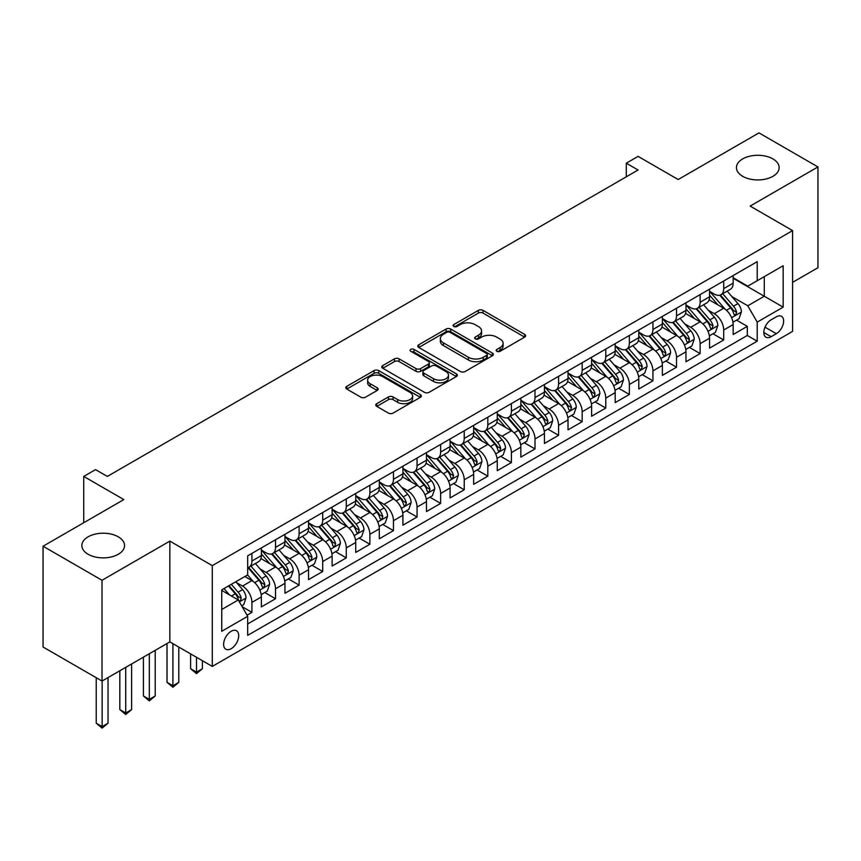 <?xml version="1.0" encoding="UTF-8"?>
<svg xmlns="http://www.w3.org/2000/svg" width="861" height="861" viewBox="0 0 861 861"><rect width="100%" height="100%" fill="white"/><g stroke="black" fill="none" stroke-linecap="round" stroke-linejoin="round"><path stroke-width="1.29" d="M496.851 351.31A2.292 1.324 0 0 0 500.09 351.31L524.693 337.103A3.272 1.894 0 0 0 525.651 335.768A3.272 1.894 0 0 0 524.693 334.434L483.021 310.369A3.272 1.894 0 0 0 478.382 310.369L453.79 324.575A2.292 1.324 0 0 0 453.112 325.512A2.292 1.324 0 0 0 453.79 326.448A2.292 1.324 0 0 0 457.03 326.448L460.215 324.608A10.483 6.049 0 0 1 475.024 324.608L478.501 326.61A10.483 6.049 0 0 1 481.568 330.893A10.483 6.049 0 0 1 478.501 335.166L475.315 337.006A2.292 1.324 0 0 0 474.648 337.942A2.292 1.324 0 0 0 475.315 338.879A2.292 1.324 0 0 0 478.555 338.879L481.74 337.038A10.483 6.049 0 0 1 496.56 337.038L500.037 339.04A10.483 6.049 0 0 1 503.104 343.324A10.483 6.049 0 0 1 500.037 347.596L496.851 349.437A2.292 1.324 0 0 0 496.184 350.373A2.292 1.324 0 0 0 496.851 351.31L496.851 349.437M118.301 536.833A21.353 12.323 0 0 0 95.033 534.154A21.353 12.323 0 0 0 81.849 545.54A21.353 12.323 0 0 0 88.102 554.258A21.353 12.323 0 0 0 111.37 556.938A21.353 12.323 0 0 0 124.554 545.54A21.353 12.323 0 0 0 118.301 536.833M772.898 158.898A21.353 12.323 0 0 0 749.63 156.228A21.353 12.323 0 0 0 736.446 167.615A21.353 12.323 0 0 0 742.699 176.333A21.353 12.323 0 0 0 765.967 179.002A21.353 12.323 0 0 0 779.151 167.615A21.353 12.323 0 0 0 772.898 158.898M231.168 648.71A10.676 6.167 120 0 0 238.142 639.303A10.676 6.167 120 0 0 236.506 630.747A10.676 6.167 120 0 0 231.168 631.274A10.676 6.167 120 0 0 224.194 640.681A10.676 6.167 120 0 0 225.84 649.237A10.676 6.167 120 0 0 231.168 648.71M376.741 403.68A3.272 1.894 0 0 0 375.783 405.014A3.272 1.894 0 0 0 376.741 406.349L388.429 413.108A3.272 1.894 0 0 0 393.068 413.108L420.383 397.33A3.272 1.894 0 0 0 421.341 395.995A3.272 1.894 0 0 0 420.383 394.65L378.711 370.596A3.272 1.894 0 0 0 374.072 370.596L346.757 386.363A3.272 1.894 0 0 0 345.799 387.708A3.272 1.894 0 0 0 346.757 389.043L360.877 397.19A3.272 1.894 0 0 0 365.505 397.19L377.204 390.442A3.272 1.894 0 0 0 378.162 389.107A3.272 1.894 0 0 0 377.204 387.773L370.198 383.726A8.761 5.058 0 0 1 367.636 380.153A8.761 5.058 0 0 1 373.039 375.482A8.761 5.058 0 0 1 382.585 376.569L410.019 392.412A8.761 5.058 0 0 1 412.591 395.995A8.761 5.058 0 0 1 407.178 400.666A8.761 5.058 0 0 1 397.631 399.569L393.068 396.932A3.272 1.894 0 0 0 388.429 396.932L376.741 403.68L376.741 406.349M792.594 282.354L817.95 267.717L817.95 166.937L758.982 132.885L678.188 179.529L638.087 156.379L626.291 163.192L638.087 170.004L107.334 476.424L95.539 469.622L83.743 476.424L83.743 522.735M102.018 580.271L102.018 681.051L169.843 641.897L169.843 541.117L102.018 580.271L43.05 546.229L123.844 499.584L83.743 476.424M169.843 541.117L212.301 565.634L792.594 230.608L792.594 331.388L212.301 666.414L212.301 565.634M817.95 166.937L750.135 206.091L792.594 230.608M460.441 371.532A3.272 1.894 0 0 0 465.069 371.532L492.395 355.754A3.272 1.894 0 0 0 493.353 354.42A3.272 1.894 0 0 0 492.395 353.085L450.712 329.02A3.272 1.894 0 0 0 446.084 329.02L418.769 344.787A3.272 1.894 0 0 0 417.8 346.133A3.272 1.894 0 0 0 418.769 347.467L460.441 371.532M411.687 351.805A2.292 1.324 0 0 1 414.023 352.127L414.023 349.405L456.395 373.868A3.272 1.894 0 0 1 457.352 375.202A3.272 1.894 0 0 1 456.395 376.537L429.069 392.315A3.272 1.894 0 0 1 424.441 392.315L382.758 368.25L382.758 365.581A3.272 1.894 0 0 0 381.8 366.915A3.272 1.894 0 0 0 382.758 368.25M382.758 365.581L394.456 358.833A3.272 1.894 0 0 1 399.084 358.833L415.981 368.583A3.272 1.894 0 0 0 420.62 368.583L428.369 364.106A3.272 1.894 0 0 0 429.327 362.772A3.272 1.894 0 0 0 428.369 361.437L410.772 351.277A2.292 1.324 0 0 1 410.105 350.341A2.292 1.324 0 0 1 411.515 349.114A2.292 1.324 0 0 1 414.023 349.405M102.018 681.051L43.05 647.009L43.05 546.229M247.032 615.174L251.929 612.343L242.145 606.693M236.571 582.639L242.501 586.061A13.345 7.706 60 0 1 251.929 602.409L261.367 596.953L261.367 606.897L275.52 598.729L264.79 592.529M260.162 569.024L266.081 572.447A13.345 7.706 60 0 1 275.52 588.784L284.959 583.338L284.959 593.283L299.111 585.114L288.381 578.915M283.753 555.41L289.673 558.821A13.345 7.706 60 0 1 299.111 575.17L308.539 569.724L308.539 579.657L322.703 571.489L311.962 565.29M307.345 541.784L313.264 545.207A13.345 7.706 60 0 1 322.703 561.544L332.131 556.098L332.131 566.043L346.283 557.874L335.553 551.675M330.925 528.17L336.855 531.581A13.345 7.706 60 0 1 346.283 547.93L355.722 542.484L355.722 552.428L369.875 544.249L359.145 538.06M354.517 514.544L360.436 517.967A13.345 7.706 60 0 1 369.875 534.315L379.314 528.858L379.314 538.803L393.466 530.634L382.736 524.435M378.108 500.93L384.028 504.352A13.345 7.706 60 0 1 393.466 520.69L402.905 515.244L402.905 525.188L417.058 517.009L406.317 510.821M401.7 487.304L407.619 490.727A13.345 7.706 60 0 1 417.058 507.075L426.486 501.629L426.486 511.563L440.638 503.394L429.908 497.195M425.28 473.69L431.21 477.112A13.345 7.706 60 0 1 440.638 493.45L450.077 488.004L450.077 497.949L464.23 489.78L453.499 483.581M448.872 460.075L454.802 463.487A13.345 7.706 60 0 1 464.23 479.835L473.668 474.389L473.668 484.323L487.821 476.155L477.091 469.955M472.463 446.45L478.382 449.872A13.345 7.706 60 0 1 487.821 466.21L497.26 460.764L497.26 470.709L511.412 462.54L500.682 456.341M496.054 432.835L501.974 436.258A13.345 7.706 60 0 1 511.412 452.595L520.851 447.15L520.851 457.094L535.004 448.915L524.263 442.726M519.646 419.21L525.565 422.633A13.345 7.706 60 0 1 535.004 438.981L544.432 433.524L544.432 443.469L558.585 435.3L547.854 429.101M543.226 405.596L549.157 409.018A13.345 7.706 60 0 1 558.585 425.356L568.023 419.91L568.023 429.854L582.176 421.686L571.446 415.486M566.818 391.981L572.737 395.393A13.345 7.706 60 0 1 582.176 411.741L591.615 406.295L591.615 416.229L605.767 408.06L595.037 401.861M590.409 378.356L596.329 381.778A13.345 7.706 60 0 1 605.767 398.116L615.206 392.67L615.206 402.614L629.359 394.446L618.618 388.246M614.001 364.741L619.92 368.153A13.345 7.706 60 0 1 629.359 384.501L638.787 379.055L638.787 389L652.939 380.82L642.209 374.632M637.581 351.116L643.511 354.538A13.345 7.706 60 0 1 652.939 370.887L662.378 365.43L662.378 375.374L676.531 367.206L665.801 361.007M661.173 337.501L667.103 340.924A13.345 7.706 60 0 1 676.531 357.261L685.969 351.815L685.969 361.76L700.122 353.591L689.392 347.392M684.764 323.887L690.683 327.298A13.345 7.706 60 0 1 700.122 343.647L709.561 338.201L709.561 348.135L723.714 339.966L723.714 330.021A13.345 7.706 -120 0 0 714.275 313.684L708.355 310.261M712.983 333.767L723.714 339.966M261.367 596.953A13.345 7.706 -120 0 0 251.929 580.615L244.858 576.526M284.959 583.338A13.345 7.706 -120 0 0 275.52 566.99L260.937 558.574M308.539 569.724A13.345 7.706 -120 0 0 299.111 553.375L284.517 544.959M332.131 556.098A13.345 7.706 -120 0 0 322.703 539.761L308.109 531.334M355.722 542.484A13.345 7.706 -120 0 0 346.283 526.136L331.7 517.719M379.314 528.858A13.345 7.706 -120 0 0 369.875 512.521L355.292 504.094M402.905 515.244A13.345 7.706 -120 0 0 393.466 498.896L378.872 490.479M426.486 501.629A13.345 7.706 -120 0 0 417.058 485.281L402.464 476.854M450.077 488.004A13.345 7.706 -120 0 0 440.638 471.667L426.055 463.24M473.668 474.389A13.345 7.706 -120 0 0 464.23 458.041L449.646 449.625M497.26 460.764A13.345 7.706 -120 0 0 487.821 444.427L473.238 436M520.851 447.15A13.345 7.706 -120 0 0 511.412 430.801L496.819 422.385M544.432 433.524A13.345 7.706 -120 0 0 535.004 417.187L520.41 408.76M568.023 419.91A13.345 7.706 -120 0 0 558.585 403.572L544.001 395.145M591.615 406.295A13.345 7.706 -120 0 0 582.176 389.947L567.593 381.531M615.206 392.67A13.345 7.706 -120 0 0 605.767 376.332L591.173 367.905M638.787 379.055A13.345 7.706 -120 0 0 629.359 362.707L614.765 354.291M662.378 365.43A13.345 7.706 -120 0 0 652.939 349.092L638.356 340.665M685.969 351.815A13.345 7.706 -120 0 0 676.531 335.467L661.948 327.051M709.561 338.201A13.345 7.706 -120 0 0 700.122 321.853L685.539 313.426M776.321 316.816L771.122 319.808A10.343 5.973 120 0 0 764.374 328.924A10.343 5.973 120 0 0 765.956 337.211A10.343 5.973 120 0 0 771.122 336.694L776.321 333.702A10.343 5.973 120 0 0 783.069 324.586A10.343 5.973 120 0 0 781.487 316.299A10.343 5.973 120 0 0 776.321 316.816M221.74 609.491L238.249 599.956L247.688 616.293L247.688 635.364L757.206 341.193L757.206 322.122L747.768 305.784L731.947 296.647M247.688 616.293L221.74 631.274L221.74 589.871L247.688 574.89L247.688 555.829L757.206 261.658L757.206 280.718L783.155 265.748L783.155 307.14L757.206 322.122M261.367 550.104L266.081 552.827A13.345 7.706 60 0 0 272.754 553.494L282.193 548.048A13.345 7.706 -120 0 0 284.959 541.935L284.959 534.304M284.959 536.489L289.673 539.212A13.345 7.706 60 0 0 296.345 539.869L305.784 534.423A13.345 7.706 -120 0 0 308.539 528.32L308.539 520.69M308.539 522.875L313.264 525.597A13.345 7.706 60 0 0 319.937 526.254L329.365 520.808A13.345 7.706 -120 0 0 332.131 514.695L332.131 507.075M332.131 509.249L336.855 511.972A13.345 7.706 60 0 0 343.528 512.639L352.956 507.183A13.345 7.706 -120 0 0 355.722 501.08L355.722 493.45M355.722 495.635L360.436 498.358A13.345 7.706 60 0 0 367.109 499.014L376.548 493.568A13.345 7.706 -120 0 0 379.314 487.455L379.314 479.835M379.314 482.009L384.028 484.732A13.345 7.706 60 0 0 390.7 485.4L400.139 479.954A13.345 7.706 -120 0 0 402.905 473.841L402.905 466.21M402.905 468.395L407.619 471.118A13.345 7.706 60 0 0 414.292 471.774L423.73 466.328A13.345 7.706 -120 0 0 426.486 460.226L426.486 452.595M426.486 454.769L431.21 457.503A13.345 7.706 60 0 0 437.883 458.16L447.311 452.714A13.345 7.706 -120 0 0 450.077 446.601L450.077 438.981M450.077 441.155L454.802 443.878A13.345 7.706 60 0 0 461.464 444.545L470.902 439.088A13.345 7.706 -120 0 0 473.668 432.986L473.668 425.356M473.668 427.54L478.382 430.263A13.345 7.706 60 0 0 485.055 430.92L494.494 425.474A13.345 7.706 -120 0 0 497.26 419.361L497.26 411.741M497.26 413.915L501.974 416.638A13.345 7.706 60 0 0 508.647 417.305L518.085 411.859A13.345 7.706 -120 0 0 520.851 405.746L520.851 398.116M520.851 400.3L525.565 403.023A13.345 7.706 60 0 0 532.238 403.68L541.677 398.234A13.345 7.706 -120 0 0 544.432 392.132L544.432 384.501M544.432 386.675L549.157 389.398A13.345 7.706 60 0 0 555.829 390.065L565.257 384.619A13.345 7.706 -120 0 0 568.023 378.506L568.023 370.876M568.023 373.061L572.737 375.783A13.345 7.706 60 0 0 579.41 376.44L588.849 370.994A13.345 7.706 -120 0 0 591.615 364.892L591.615 357.261M591.615 359.446L596.329 362.169A13.345 7.706 60 0 0 603.001 362.825L612.44 357.38A13.345 7.706 -120 0 0 615.206 351.266L615.206 343.647M615.206 345.821L619.92 348.544A13.345 7.706 60 0 0 626.593 349.211L636.031 343.754A13.345 7.706 -120 0 0 638.787 337.652L638.787 330.021M638.787 332.206L643.511 334.929A13.345 7.706 60 0 0 650.184 335.586L659.612 330.14A13.345 7.706 -120 0 0 662.378 324.027L662.378 316.407M662.378 318.581L667.103 321.304A13.345 7.706 60 0 0 673.765 321.971L683.203 316.525A13.345 7.706 -120 0 0 685.969 310.412L685.969 302.781M685.969 304.966L690.683 307.689A13.345 7.706 60 0 0 697.356 308.346L706.795 302.9A13.345 7.706 -120 0 0 709.561 296.797L709.561 289.167M247.688 623.924L747.305 335.478L747.305 326.351L733.152 334.52L733.152 324.575A13.345 7.706 -120 0 0 723.714 308.238L709.12 299.811M709.561 291.352L714.275 294.075A13.345 7.706 -120 0 0 720.948 294.731A13.345 7.706 -120 0 0 723.714 288.618L723.714 280.998M720.948 294.731L730.386 289.285A13.345 7.706 -120 0 0 733.152 283.172L733.152 275.552M251.929 553.375L251.929 561.006A13.345 7.706 60 0 1 249.163 567.108A13.345 7.706 60 0 1 247.688 567.647M249.163 567.108L258.601 561.663A13.345 7.706 -120 0 0 261.367 555.56L261.367 547.93M275.52 539.761L275.52 547.381A13.345 7.706 60 0 1 272.754 553.494M299.111 526.136L299.111 533.766A13.345 7.706 60 0 1 296.345 539.869M322.703 512.521L322.703 520.141A13.345 7.706 60 0 1 319.937 526.254M346.283 498.896L346.283 506.526A13.345 7.706 60 0 1 343.528 512.639M369.875 485.281L369.875 492.912A13.345 7.706 60 0 1 367.109 499.014M393.466 471.667L393.466 479.286A13.345 7.706 60 0 1 390.7 485.4M417.058 458.041L417.058 465.672A13.345 7.706 60 0 1 414.292 471.774M440.638 444.427L440.638 452.047A13.345 7.706 60 0 1 437.883 458.16M464.23 430.801L464.23 438.432A13.345 7.706 60 0 1 461.464 444.545M487.821 417.187L487.821 424.817A13.345 7.706 60 0 1 485.055 430.92M511.412 403.561L511.412 411.192A13.345 7.706 60 0 1 508.647 417.305M535.004 389.947L535.004 397.578A13.345 7.706 60 0 1 532.238 403.68M558.585 376.332L558.585 383.952A13.345 7.706 60 0 1 555.829 390.065M582.176 362.707L582.176 370.338A13.345 7.706 60 0 1 579.41 376.44M605.767 349.092L605.767 356.712A13.345 7.706 60 0 1 603.001 362.825M629.359 335.467L629.359 343.098A13.345 7.706 60 0 1 626.593 349.211M652.939 321.853L652.939 329.483A13.345 7.706 60 0 1 650.184 335.586M676.531 308.238L676.531 315.858A13.345 7.706 60 0 1 673.765 321.971M700.122 294.613L700.122 302.243A13.345 7.706 60 0 1 697.356 308.346M700.122 343.647L700.122 353.591M676.531 357.261L676.531 367.206M652.939 370.887L652.939 380.82M629.359 384.501L629.359 394.446M605.767 398.116L605.767 408.06M582.176 411.741L582.176 421.686M558.585 425.356L558.585 435.3M535.004 438.981L535.004 448.915M511.412 452.595L511.412 462.54M487.821 466.21L487.821 476.155M464.23 479.835L464.23 489.78M440.638 493.45L440.638 503.394M417.058 507.075L417.058 517.009M393.466 520.69L393.466 530.634M369.875 534.315L369.875 544.249M346.283 547.93L346.283 557.874M322.703 561.544L322.703 571.489M299.111 575.17L299.111 585.114M275.52 588.784L275.52 598.729M251.929 602.409L251.929 612.343M238.249 599.956L221.74 590.42M747.768 305.784L764.288 296.249L764.288 276.639L783.155 265.748M733.152 278.275L783.155 307.14M733.152 277.726L747.768 286.175L757.206 280.718M169.843 641.897L212.301 666.414M626.291 163.192L626.291 176.806M736.564 320.152L747.305 326.351M747.305 335.478L757.206 341.193M497.766 351.632L500.037 350.319A10.483 6.049 0 0 0 503.104 346.047L503.104 343.324M481.568 330.893L481.568 333.616A10.483 6.049 0 0 1 478.501 337.889L476.23 339.202M524.65 337.135L483.021 313.092A3.272 1.894 0 0 0 478.382 313.092L454.705 326.771M492.352 355.776L450.712 331.743A3.272 1.894 0 0 0 446.084 331.743L418.812 347.489M486.605 355.356A2.292 1.324 0 0 0 487.272 354.42A2.292 1.324 0 0 0 486.605 353.484L450.023 332.357A2.292 1.324 0 0 0 446.784 332.357L443.426 334.294A10.483 6.049 0 0 0 440.358 338.577A10.483 6.049 0 0 0 443.426 342.85L468.427 357.293A10.483 6.049 0 0 0 483.247 357.293L486.605 355.356L486.605 358.079A2.292 1.324 0 0 0 487.272 357.143L487.272 354.42M440.358 338.577L440.358 341.3A10.483 6.049 0 0 0 443.426 345.573L443.426 342.85M486.605 358.079L483.247 360.016A10.483 6.049 0 0 1 468.427 360.016L443.426 345.573M382.801 368.282L394.456 361.555L394.456 358.833M429.327 362.772L429.327 365.495A3.272 1.894 0 0 1 428.369 366.829L420.62 371.306A3.272 1.894 0 0 1 415.981 371.306L399.084 361.555A3.272 1.894 0 0 0 394.456 361.555M414.023 352.127L456.341 376.569M433.524 378.711A8.761 5.058 0 0 0 443.071 379.809A8.761 5.058 0 0 0 448.473 375.138A8.761 5.058 0 0 0 445.912 371.565L436.247 365.979A3.272 1.894 0 0 0 431.619 365.979L423.86 370.456A3.272 1.894 0 0 0 422.902 371.791A3.272 1.894 0 0 0 423.86 373.136L433.524 378.711L433.524 381.434A8.761 5.058 0 0 0 443.071 382.532A8.761 5.058 0 0 0 448.473 377.861L448.473 375.138M422.902 371.791L422.902 374.524A3.272 1.894 0 0 0 423.86 375.859L423.86 373.136M433.524 381.434L423.86 375.859M412.591 395.995L412.591 398.718A8.761 5.058 0 0 1 407.178 403.389A8.761 5.058 0 0 1 397.631 402.291L393.068 399.655A3.272 1.894 0 0 0 388.429 399.655L376.784 406.381M367.636 380.153L367.636 382.876A8.761 5.058 0 0 0 370.198 386.449L370.198 383.726M377.161 390.464L370.198 386.449M420.34 397.351L378.711 373.319A3.272 1.894 0 0 0 374.072 373.319L346.8 389.064M732.948 322.24L739.039 318.721L741.407 311.908A8.836 5.101 -120 0 0 737.963 303.61L727.179 291.136M725.027 309.099L712.241 294.301A25.518 14.734 -120 0 0 709.561 291.492M718.009 304.945L710.863 296.668A21.181 12.226 -120 0 0 709.561 295.248M719.742 295.215L730.645 307.829A8.836 5.101 60 0 1 733.798 313.921L734.444 314.975L735.638 314.803L736.629 312.285A8.836 5.101 -120 0 0 733.475 306.193L722.702 293.719M720.388 295L732.098 308.572A4.499 2.605 60 0 1 733.238 310.326L736.629 312.285M709.356 335.855L715.459 332.335L717.816 325.533A8.836 5.101 -120 0 0 714.372 317.225L703.598 304.751M701.435 322.714L688.649 307.915A25.518 14.734 -120 0 0 685.969 305.106M694.429 318.559L687.272 310.283A21.181 12.226 -120 0 0 685.969 308.862M696.162 308.83L707.053 321.454A8.836 5.101 60 0 1 710.207 327.546L710.852 328.59L712.047 328.418L713.037 325.91A8.836 5.101 -120 0 0 709.884 319.818L699.11 307.334M696.797 308.625L708.517 322.186A4.499 2.605 60 0 1 709.647 323.951L713.037 325.91M685.776 349.48L691.867 345.961L694.224 339.148A8.836 5.101 -120 0 0 690.78 330.85L680.007 318.366M677.844 336.339L665.058 321.54A25.518 14.734 -120 0 0 662.378 318.731M670.837 332.185L663.68 323.908A21.181 12.226 -120 0 0 662.378 322.477M672.57 322.445L683.473 335.069A8.836 5.101 60 0 1 686.626 341.16L687.261 342.204L688.456 342.043L689.457 339.525A8.836 5.101 -120 0 0 686.303 333.433L675.519 320.959M673.205 322.24L684.925 335.801A4.499 2.605 60 0 1 686.056 337.566L689.457 339.525M662.184 363.094L668.276 359.575L670.633 352.773A8.836 5.101 -120 0 0 667.189 344.465L656.416 331.991M654.252 349.953L641.477 335.155A25.518 14.734 -120 0 0 638.787 332.346M647.246 345.799L640.1 337.523A21.181 12.226 -120 0 0 638.787 336.102M648.979 336.07L659.881 348.694A8.836 5.101 60 0 1 663.035 354.775L663.68 355.83L664.875 355.658L665.865 353.15A8.836 5.101 -120 0 0 662.712 347.058L651.938 334.574M649.625 335.865L661.334 349.426A4.499 2.605 60 0 1 662.464 351.18L665.865 353.15M638.593 376.72L644.685 373.2L647.042 366.388A8.836 5.101 -120 0 0 643.608 358.09L632.824 345.605M630.672 363.568L617.886 348.77A25.518 14.734 -120 0 0 615.206 345.971M623.655 359.424L616.508 351.137A21.181 12.226 -120 0 0 615.206 349.717M625.387 349.684L636.29 362.309A8.836 5.101 60 0 1 639.443 368.4L640.089 369.444L641.284 369.283L642.274 366.764A8.836 5.101 -120 0 0 639.12 360.673L628.347 348.199M626.033 349.48L637.743 363.041A4.499 2.605 60 0 1 638.884 364.806L642.274 366.764M615.002 390.334L621.104 386.815L623.461 380.002A8.836 5.101 -120 0 0 620.017 371.704L609.233 359.231M607.08 377.193L594.294 362.395A25.518 14.734 -120 0 0 591.615 359.586M600.063 373.039L592.917 364.763A21.181 12.226 -120 0 0 591.615 363.342M601.796 363.31L612.698 375.923A8.836 5.101 60 0 1 615.852 382.015L616.498 383.07L617.692 382.897L618.682 380.379A8.836 5.101 -120 0 0 615.529 374.298L604.756 361.814M602.442 363.094L614.151 376.666A4.499 2.605 60 0 1 615.292 378.42L618.682 380.379M591.41 403.96L597.512 400.44L599.869 393.628A8.836 5.101 -120 0 0 596.425 385.33L585.652 372.845M583.489 390.808L570.703 376.009A25.518 14.734 -120 0 0 568.023 373.211M576.483 386.654L569.325 378.377A21.181 12.226 -120 0 0 568.023 376.957M578.215 376.924L589.118 389.549A8.836 5.101 60 0 1 592.26 395.64L592.906 396.684L594.101 396.512L595.091 394.004A8.836 5.101 -120 0 0 591.948 387.913L581.164 375.428M578.85 376.72L590.571 390.281A4.499 2.605 60 0 1 591.701 392.046L595.091 394.004M567.829 417.574L573.921 414.055L576.278 407.242A8.836 5.101 -120 0 0 572.834 398.944L562.061 386.46M559.898 404.433L547.122 389.635A25.518 14.734 -120 0 0 544.432 386.826M552.891 400.279L545.745 392.003A21.181 12.226 -120 0 0 544.432 390.582M554.624 390.539L565.526 403.163A8.836 5.101 60 0 1 568.68 409.255L569.315 410.299L570.509 410.137L571.51 407.619A8.836 5.101 -120 0 0 568.357 401.527L557.573 389.054M555.259 390.334L566.979 403.895A4.499 2.605 60 0 1 568.109 405.66L571.51 407.619M544.238 431.189L550.33 427.669L552.687 420.868A8.836 5.101 -120 0 0 549.243 412.559L538.469 400.085M536.306 418.048L523.531 403.249A25.518 14.734 -120 0 0 520.851 400.44M529.3 413.893L522.153 405.617A21.181 12.226 -120 0 0 520.851 404.196M531.033 404.164L541.935 416.789A8.836 5.101 60 0 1 545.088 422.869L545.734 423.924L546.929 423.752L547.919 421.244A8.836 5.101 -120 0 0 544.765 415.153L533.992 402.668M531.678 403.96L543.388 417.52A4.499 2.605 60 0 1 544.529 419.285L547.919 421.244M520.647 444.814L526.738 441.295L529.106 434.482A8.836 5.101 -120 0 0 525.662 426.184L514.878 413.7M512.725 431.673L499.94 416.864A25.518 14.734 -120 0 0 497.26 414.066M505.708 427.519L498.562 419.242A21.181 12.226 -120 0 0 497.26 417.811M507.441 417.779L518.344 430.403A8.836 5.101 60 0 1 521.497 436.495L522.143 437.539L523.337 437.377L524.327 434.859A8.836 5.101 -120 0 0 521.174 428.767L510.401 416.293M508.087 417.574L519.796 431.135A4.499 2.605 60 0 1 520.937 432.9L524.327 434.859M497.055 458.429L503.158 454.909L505.515 448.097A8.836 5.101 -120 0 0 502.071 439.799L491.287 427.325M489.134 445.288L476.348 430.489A25.518 14.734 -120 0 0 473.668 427.68M482.128 441.133L474.971 432.857A21.181 12.226 -120 0 0 473.668 431.436M483.86 431.404L494.752 444.018A8.836 5.101 60 0 1 497.906 450.109L498.551 451.164L499.746 450.992L500.736 448.473A8.836 5.101 -120 0 0 497.583 442.393L486.809 429.908M484.495 431.2L496.205 444.76A4.499 2.605 60 0 1 497.346 446.515L500.736 448.473M473.475 472.054L479.566 468.535L481.923 461.722A8.836 5.101 -120 0 0 478.479 453.424L467.706 440.94M465.543 458.902L452.757 444.104A25.518 14.734 -120 0 0 450.077 441.306M458.536 454.748L451.379 446.472A21.181 12.226 -120 0 0 450.077 445.051M460.269 445.019L471.171 457.643A8.836 5.101 60 0 1 474.325 463.735L474.96 464.779L476.155 464.606L477.155 462.099A8.836 5.101 -120 0 0 474.002 456.007L463.218 443.533M460.904 444.814L472.624 458.375A4.499 2.605 60 0 1 473.754 460.14L477.155 462.099M449.883 485.669L455.975 482.149L458.332 475.337A8.836 5.101 -120 0 0 454.888 467.039L444.115 454.565M441.951 472.528L429.176 457.729A25.518 14.734 -120 0 0 426.486 454.92M434.945 468.373L427.799 460.097A21.181 12.226 -120 0 0 426.486 458.676M436.678 458.644L447.58 471.258A8.836 5.101 60 0 1 450.733 477.349L451.379 478.393L452.563 478.232L453.564 475.713A8.836 5.101 -120 0 0 450.411 469.622L439.627 457.148M437.323 458.429L449.033 471.989A4.499 2.605 60 0 1 450.163 473.754L453.564 475.713M426.292 499.283L432.383 495.764L434.74 488.962A8.836 5.101 -120 0 0 431.307 480.653L420.523 468.18M418.36 486.142L405.585 471.344A25.518 14.734 -120 0 0 402.905 468.535M411.354 481.988L404.207 473.711A21.181 12.226 -120 0 0 402.905 472.291M413.086 472.258L423.989 484.883A8.836 5.101 60 0 1 427.142 490.974L427.788 492.018L428.982 491.846L429.973 489.339A8.836 5.101 -120 0 0 426.819 483.247L416.046 470.763M413.732 472.054L425.442 485.615A4.499 2.605 60 0 1 426.582 487.38L429.973 489.339M402.7 512.908L408.803 509.389L411.16 502.576A8.836 5.101 -120 0 0 407.716 494.279L396.932 481.794M394.779 499.767L381.993 484.969A25.518 14.734 -120 0 0 379.314 482.16M387.762 495.613L380.616 487.337A21.181 12.226 -120 0 0 379.314 485.905M389.495 485.873L400.397 498.497A8.836 5.101 60 0 1 403.551 504.589L404.196 505.633L405.391 505.472L406.381 502.953A8.836 5.101 -120 0 0 403.228 496.862L392.455 484.388M390.141 485.669L401.85 499.229A4.499 2.605 60 0 1 402.991 500.994L406.381 502.953M379.109 526.523L385.211 523.004L387.568 516.191A8.836 5.101 -120 0 0 384.124 507.893L373.351 495.419M371.188 513.382L358.402 498.584A25.518 14.734 -120 0 0 355.722 495.775M364.181 509.228L357.024 500.951A21.181 12.226 -120 0 0 355.722 499.531M365.914 499.498L376.817 512.112A8.836 5.101 60 0 1 379.959 518.204L380.605 519.258L381.8 519.086L382.79 516.568A8.836 5.101 -120 0 0 379.647 510.487L368.863 498.002M366.549 499.294L378.27 512.855A4.499 2.605 60 0 1 379.4 514.609L382.79 516.568M355.528 540.148L361.62 536.629L363.977 529.816A8.836 5.101 -120 0 0 360.533 521.518L349.76 509.034M347.596 526.997L334.821 512.198A25.518 14.734 -120 0 0 332.131 509.4M340.59 522.853L333.444 514.566A21.181 12.226 -120 0 0 332.131 513.145M342.323 513.113L353.225 525.737A8.836 5.101 60 0 1 356.379 531.829L357.014 532.873L358.208 532.701L359.209 530.193A8.836 5.101 -120 0 0 356.056 524.101L345.272 511.628M342.958 512.908L354.678 526.469A4.499 2.605 60 0 1 355.808 528.234L359.209 530.193M331.937 553.763L338.029 550.244L340.386 543.431A8.836 5.101 -120 0 0 336.942 535.133L326.168 522.659M324.005 540.622L311.23 525.823A25.518 14.734 -120 0 0 308.539 523.014M316.999 536.468L309.852 528.191A21.181 12.226 -120 0 0 308.539 526.771M318.731 526.738L329.634 539.352A8.836 5.101 60 0 1 332.787 545.443L333.433 546.498L334.628 546.326L335.618 543.808A8.836 5.101 -120 0 0 332.464 537.716L321.691 525.242M319.377 526.523L331.087 540.095A4.499 2.605 60 0 1 332.217 541.849L335.618 543.808M196.502 657.287L196.502 672.14L202.389 668.728L202.389 660.699M202.389 668.728L196.502 673.636L190.604 668.728L190.604 653.886M190.604 668.728L196.502 672.14L196.502 673.636M308.346 567.377L314.437 563.858L316.805 557.056A8.836 5.101 -120 0 0 313.361 548.748L302.577 536.274M300.424 554.236L287.639 539.438A25.518 14.734 -120 0 0 284.959 536.64M293.407 550.082L286.261 541.806A21.181 12.226 -120 0 0 284.959 540.385M295.14 540.353L306.042 552.977A8.836 5.101 60 0 1 309.196 559.069L309.842 560.113L311.036 559.941L312.026 557.433A8.836 5.101 -120 0 0 308.873 551.341L298.1 538.857M295.786 540.148L307.495 553.709A4.499 2.605 60 0 1 308.636 555.474L312.026 557.433M172.91 643.673L172.91 685.754L178.808 682.353L178.808 647.074M178.808 682.353L172.91 687.25L167.012 682.353L167.012 643.533M167.012 682.353L172.91 685.754L172.91 687.25M284.754 581.003L290.857 577.483L293.214 570.671A8.836 5.101 -120 0 0 289.77 562.373L278.986 549.888M276.833 567.862L264.047 553.063A25.518 14.734 -120 0 0 261.367 550.254M269.816 563.707L262.67 555.431A21.181 12.226 -120 0 0 261.367 554M271.559 553.967L282.451 566.592A8.836 5.101 60 0 1 285.604 572.683L286.25 573.727L287.445 573.566L288.435 571.047A8.836 5.101 -120 0 0 285.282 564.956L274.508 552.482M272.194 553.763L283.904 567.324A4.499 2.605 60 0 1 285.045 569.089L288.435 571.047M149.319 653.747L149.319 699.38L155.217 695.968L155.217 650.346M155.217 695.968L149.319 700.876L143.421 695.968L143.421 657.158M143.421 695.968L149.319 699.38L149.319 700.876M261.174 594.617L267.265 591.098L269.622 584.296A8.836 5.101 -120 0 0 266.178 575.987L255.405 563.514M253.242 581.476L247.602 574.944M246.235 577.322L245.31 576.267M247.968 567.593L258.87 580.217A8.836 5.101 60 0 1 262.024 586.298L262.659 587.353L263.853 587.18L264.854 584.673A8.836 5.101 -120 0 0 261.701 578.581L250.917 566.097M248.603 567.388L260.323 580.949A4.499 2.605 60 0 1 261.453 582.703L264.854 584.673M125.728 667.372L125.728 712.994L131.625 709.593L131.625 663.96M131.625 709.593L125.728 714.49L119.83 709.593L119.83 670.773M119.83 709.593L125.728 712.994L125.728 714.49M241.672 605.875L243.674 604.723L246.031 597.911A8.836 5.101 -120 0 0 242.587 589.613L235.806 581.756M229.467 594.886L224.011 588.558M222.644 590.947L221.74 589.893M228.488 585.975L235.279 593.832A8.836 5.101 60 0 1 238.432 599.923L239.067 600.967L240.262 600.806L241.263 598.287A8.836 5.101 -120 0 0 238.11 592.196L231.318 584.339M229.037 585.663L236.732 594.564A4.499 2.605 60 0 1 237.862 596.329L241.263 598.287M102.136 680.986L102.136 726.609L108.034 723.208L108.034 677.585M108.034 723.208L102.136 728.115L96.238 723.208L96.238 677.715M96.238 723.208L102.136 726.609L102.136 728.115M242.501 586.061L251.929 580.615M266.081 572.447L275.52 566.99M289.673 558.821L299.111 553.375M313.264 545.207L322.703 539.761M336.855 531.581L346.283 526.136M360.436 517.967L369.875 512.521M384.028 504.352L393.466 498.896M407.619 490.727L417.058 485.281M431.21 477.112L440.638 471.667M454.802 463.487L464.23 458.041M478.382 449.872L487.821 444.427M501.974 436.258L511.412 430.801M525.565 422.633L535.004 417.187M549.157 409.018L558.585 403.572M572.737 395.393L582.176 389.947M596.329 381.778L605.767 376.332M619.92 368.153L629.359 362.707M643.511 354.538L652.939 349.092M667.103 340.924L676.531 335.467M690.683 327.298L700.122 321.853M714.275 313.684L723.714 308.238M723.714 288.618L733.152 283.172M251.929 561.006L261.367 555.56M275.52 547.381L284.959 541.935M299.111 533.766L308.539 528.32M322.703 520.141L332.131 514.695M346.283 506.526L355.722 501.08M369.875 492.912L379.314 487.455M393.466 479.286L402.905 473.841M417.058 465.672L426.486 460.226M440.638 452.047L450.077 446.601M464.23 438.432L473.668 432.986M487.821 424.817L497.26 419.361M511.412 411.192L520.851 405.746M535.004 397.578L544.432 392.132M558.585 383.952L568.023 378.506M582.176 370.338L591.615 364.892M605.767 356.712L615.206 351.266M629.359 343.098L638.787 337.652M652.939 329.483L662.378 324.027M676.531 315.858L685.969 310.412M700.122 302.243L709.561 296.797M723.714 330.021L733.152 324.575M764.998 327.169L776.321 333.702M763.815 332.475L771.122 336.694M500.037 350.319L500.037 347.596M475.315 338.879L475.315 337.006M478.501 337.889L478.501 335.166M453.79 326.448L453.79 324.575M478.382 313.092L478.382 310.369M483.021 313.092L483.021 310.369M524.693 337.103L524.693 334.434M418.769 347.467L418.769 344.787M446.084 331.743L446.084 329.02M450.712 331.743L450.712 329.02M492.395 355.754L492.395 353.085M468.427 360.016L468.427 357.293M483.247 360.016L483.247 357.293M399.084 361.555L399.084 358.833M415.981 371.306L415.981 368.583M420.62 371.306L420.62 368.583M428.369 366.829L428.369 364.106M456.395 376.537L456.395 373.868M388.429 399.655L388.429 396.932M393.068 399.655L393.068 396.932M397.631 402.291L397.631 399.569M377.204 390.442L377.204 387.773M346.757 389.043L346.757 386.363M374.072 373.319L374.072 370.596M378.711 373.319L378.711 370.596M420.383 397.33L420.383 394.65M731.602 317.709L741.343 312.08M712.241 294.301L713.457 293.601M733.475 306.193L737.963 303.61M726.436 310.261L730.645 307.829M708.011 331.324L717.751 325.706M688.649 307.915L689.865 307.216M709.884 319.818L714.372 317.225M702.845 323.887L707.053 321.454M684.42 344.949L694.17 339.32M665.058 321.54L666.274 320.83M686.303 333.433L690.78 330.85M679.254 337.501L683.473 335.069M660.839 358.563L670.579 352.935M641.477 335.155L642.693 334.455M662.712 347.058L667.189 344.465M655.662 351.127L659.881 348.694M637.248 372.178L646.988 366.56M617.886 348.77L619.102 348.07M639.12 360.673L643.608 358.09M632.071 364.741L636.29 362.309M613.656 385.803L623.396 380.175M594.294 362.395L595.511 361.695M615.529 374.298L620.017 371.704M608.49 378.366L612.698 375.923M590.065 399.418L599.816 393.8M570.703 376.009L571.919 375.31M591.948 387.913L596.425 385.33M584.899 391.981L589.118 389.549M566.473 413.043L576.224 407.414M547.122 389.635L548.328 388.924M568.357 401.527L572.834 398.944M561.307 405.596L565.526 403.163M542.893 426.658L552.633 421.029M523.531 403.249L524.747 402.55M544.765 415.153L549.243 412.559M537.716 419.221L541.935 416.789M519.301 440.283L529.041 434.654M499.94 416.864L501.156 416.164M521.174 428.767L525.662 426.184M514.125 432.835L518.344 430.403M495.71 453.898L505.45 448.269M476.348 430.489L477.564 429.79M497.583 442.393L502.071 439.799M490.544 446.461L494.752 444.018M472.119 467.512L481.869 461.894M452.757 444.104L453.973 443.404M474.002 456.007L478.479 453.424M466.953 460.075L471.171 457.643M448.527 481.138L458.278 475.509M429.176 457.729L430.392 457.03M450.411 469.622L454.888 467.039M443.361 473.69L447.58 471.258M424.947 494.752L434.687 489.134M405.585 471.344L406.801 470.644M426.819 483.247L431.307 480.653M419.77 487.315L423.989 484.883M401.355 508.377L411.095 502.749M381.993 484.969L383.21 484.259M403.228 496.862L407.716 494.279M396.189 500.93L400.397 498.497M377.764 521.992L387.504 516.363M358.402 498.584L359.618 497.884M379.647 510.487L384.124 507.893M372.598 514.555L376.817 512.112M354.172 535.607L363.923 529.989M334.821 512.198L336.027 511.499M356.056 524.101L360.533 521.518M349.006 528.17L353.225 525.737M330.592 549.232L340.332 543.603M311.23 525.823L312.446 525.124M332.464 537.716L336.942 535.133M325.415 541.795L329.634 539.352M307 562.846L316.74 557.228M287.639 539.438L288.855 538.738M308.873 551.341L313.361 548.748M301.824 555.41L306.042 552.977M283.409 576.472L293.149 570.843M264.047 553.063L265.263 552.353M285.282 564.956L289.77 562.373M278.243 569.024L282.451 566.592M259.818 590.086L269.568 584.458M261.701 578.581L266.178 575.987M254.652 582.649L258.87 580.217M239.369 601.893L245.977 598.083M238.11 592.196L242.587 589.613M231.458 596.038L235.279 593.832"/></g></svg>
